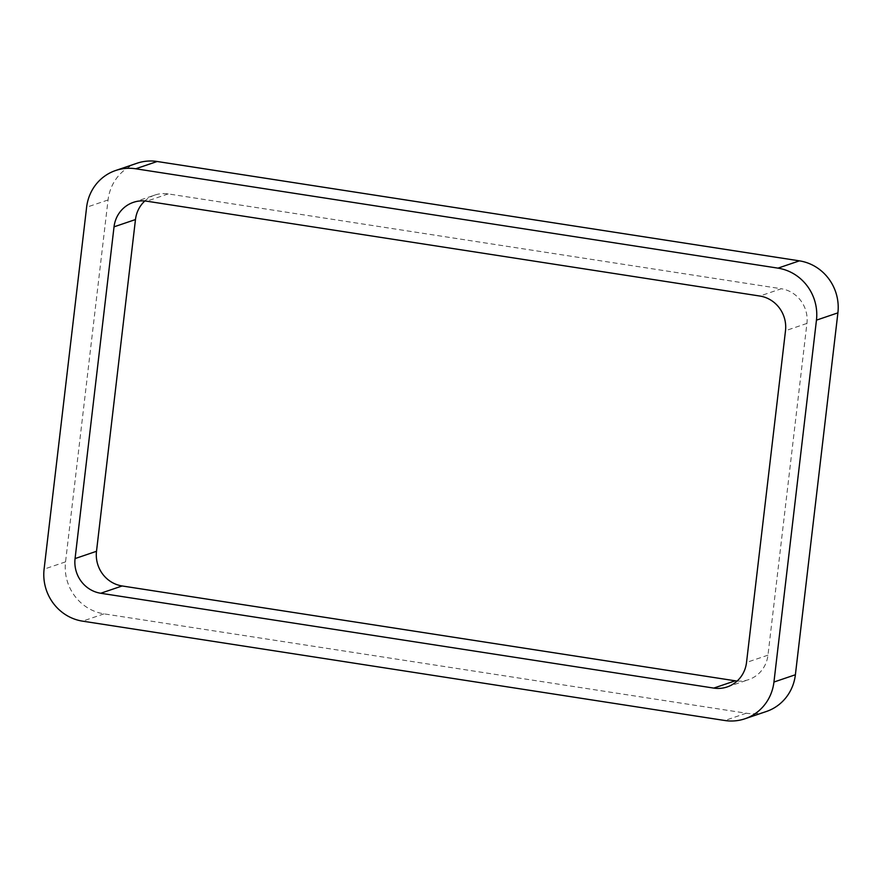 <?xml version="1.0" encoding="UTF-8"?>
<svg xmlns="http://www.w3.org/2000/svg" width="882" height="882" viewBox="0 0 882 882"><rect width="100%" height="100%" fill="white"/><g stroke="black" fill="none" stroke-linecap="round" stroke-linejoin="round"><path stroke-width="0.66" stroke-dasharray="4.41 3.31" d="M137.063 163.225A45.952 43.891 -108.8 0 0 108.056 199.96L65.544 561.856A45.952 43.891 -108.8 0 0 104.021 613.861L746.282 713.218A45.952 43.891 -108.8 0 0 766.381 711.487M133.369 202.353L154.813 195.065A30.638 29.26 -108.8 0 1 168.219 193.908L781.287 288.745L759.843 296.032M737.143 681.036A30.638 29.26 -108.8 0 0 748.631 679.647A30.638 29.26 -108.8 0 0 767.968 655.161L806.931 323.418A30.638 29.26 -108.8 0 0 781.287 288.745M154.813 195.065A30.638 29.26 -108.8 0 0 144.857 200.964M746.282 713.218L724.839 720.506M104.021 613.861L82.577 621.149M65.544 561.856L44.1 569.144M108.056 199.96L86.612 207.248M168.219 193.908L146.776 201.195M806.931 323.418L785.498 330.706M767.968 655.161L746.525 662.448M727.187 686.935L748.631 679.647"/><path stroke-width="1.32" d="M795.388 674.752L837.9 312.856L816.456 320.144L773.944 682.04A45.952 43.891 -108.8 0 1 744.937 718.775L766.381 711.487A45.952 43.891 -108.8 0 0 795.388 674.752L773.944 682.04M115.619 170.513L137.063 163.225A45.952 43.891 -108.8 0 1 157.161 161.494L135.718 168.782A45.952 43.891 -108.8 0 0 115.619 170.513A45.952 43.891 -108.8 0 0 86.612 207.248L44.1 569.144A45.952 43.891 -108.8 0 0 82.577 621.149L724.839 720.506A45.952 43.891 -108.8 0 0 744.937 718.775M135.718 168.782L777.979 268.139A45.952 43.891 -108.8 0 1 816.456 320.144M157.161 161.494L799.423 260.851L777.979 268.139M837.9 312.856A45.952 43.891 -108.8 0 0 799.423 260.851M146.776 201.195L759.843 296.032A30.638 29.26 -108.8 0 1 785.498 330.706L746.525 662.448A30.638 29.26 -108.8 0 1 727.187 686.935A30.638 29.26 -108.8 0 1 713.781 688.092L100.713 593.255A30.638 29.26 -108.8 0 1 75.069 558.582L114.032 226.839A30.638 29.26 -108.8 0 1 133.369 202.353A30.638 29.26 -108.8 0 1 146.776 201.195M144.857 200.964A30.638 29.26 -108.8 0 0 135.475 219.552L96.502 551.294A30.638 29.26 -108.8 0 0 122.157 585.968L735.224 680.805A30.638 29.26 -108.8 0 0 737.143 681.036M735.224 680.805L713.781 688.092M122.157 585.968L100.713 593.255M96.502 551.294L75.069 558.582M135.475 219.552L114.032 226.839"/></g></svg>
